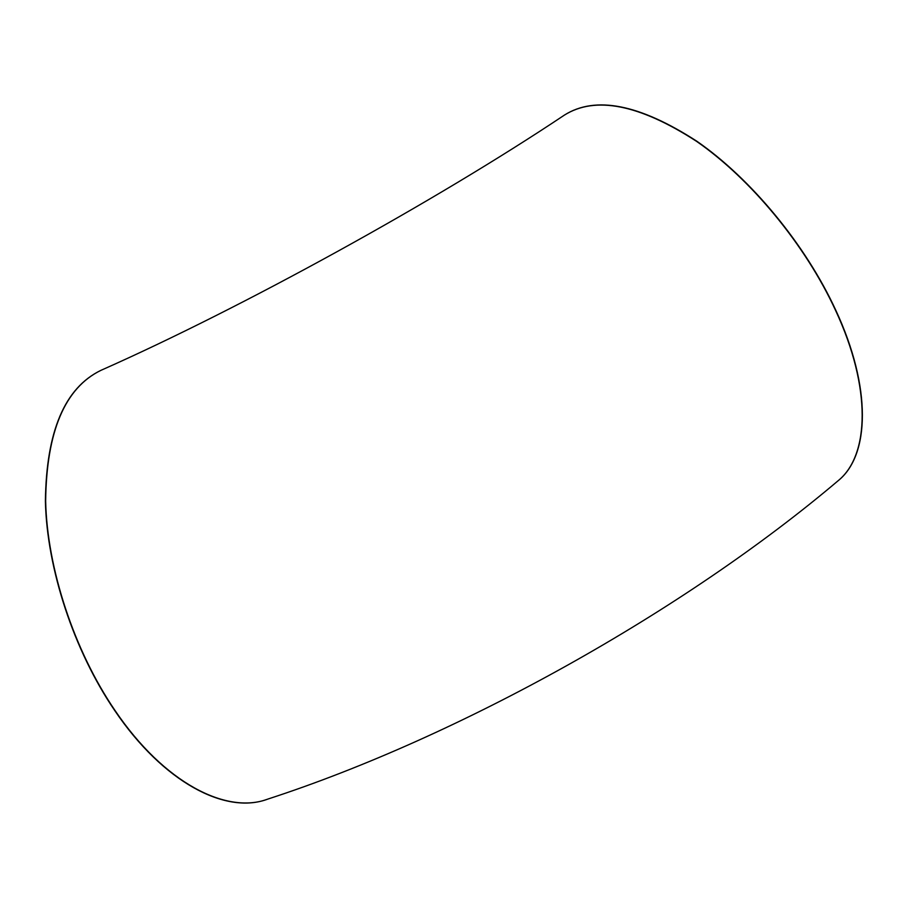 <?xml version="1.0" encoding="UTF-8"?>
<svg xmlns="http://www.w3.org/2000/svg" width="908" height="908" viewBox="0 0 908 908"><rect width="100%" height="100%" fill="white"/><g stroke="black" fill="none" stroke-linecap="round" stroke-linejoin="round"><path stroke-width="1.36" d="M564.538 115.01C595.557 95.533 639.663 104.272 696.845 141.239C751.143 178.831 805.68 244.876 835.735 310.116C871.93 387.807 869.637 455.033 838.549 480.389L837.346 481.388M101.798 369.953L100.72 370.441C64.695 387.988 46.263 431.55 45.4 501.137C46.841 568.51 73.866 650.718 114.805 710.658C163.327 782.401 225.332 814.374 266.623 799.494M100.72 370.441L100.947 370.339C242.084 307.835 435.397 201.247 564.152 115.271C595.115 95.658 639.209 104.329 696.447 141.273C750.803 178.853 805.43 244.978 835.519 310.286C871.725 387.977 869.433 455.203 838.345 480.548L838.549 480.389M100.947 370.339C64.933 387.875 46.501 431.436 45.65 501.034C47.102 568.408 74.127 650.616 115.066 710.567C164.064 783.025 226.728 814.828 268.042 799.017C459.369 736.797 684.53 610.914 838.345 480.548"/></g></svg>
